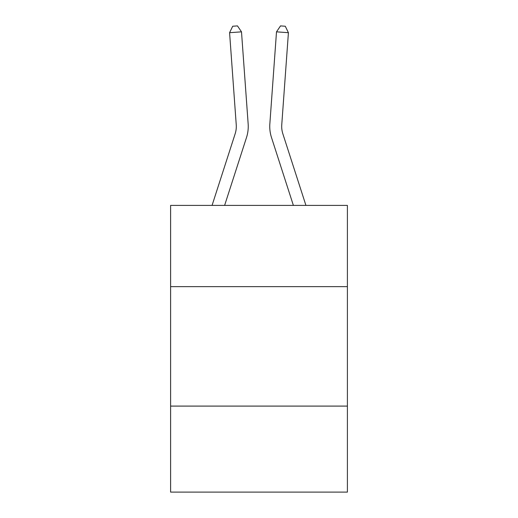 <?xml version="1.0" encoding="UTF-8"?>
<svg xmlns="http://www.w3.org/2000/svg" width="518" height="518" viewBox="0 0 518 518"><rect width="100%" height="100%" fill="white"/><g stroke="black" fill="none" stroke-linecap="round" stroke-linejoin="round"><path stroke-width="0.78" d="M347.397 286.635L347.397 205.4L170.603 205.4L170.603 286.635L347.397 286.635L347.397 492.1L170.603 492.1L170.603 286.635M347.397 406.093L170.603 406.093M246.523 137.458L224.618 205.4L246.523 137.458A35.839 35.839 178.8 0 0 248.154 123.88L241.498 31.838L248.154 123.88L241.498 31.838L248.154 123.88L241.498 31.838L248.154 123.88L241.498 31.838L248.154 123.88L241.498 31.838L229.584 32.699L232.711 26.243L237.477 25.9L241.498 31.838M236.24 124.741A23.893 23.893 -1.2 0 1 235.153 133.793A23.893 23.893 -1.2 0 0 236.24 124.741A23.893 23.893 -1.2 0 1 235.153 133.793A23.893 23.893 -1.2 0 0 236.24 124.741A23.893 23.893 -1.2 0 1 235.153 133.793A23.893 23.893 -1.2 0 0 236.24 124.741A23.893 23.893 -1.2 0 1 235.153 133.793A23.893 23.893 -1.2 0 0 236.24 124.741A23.893 23.893 -1.2 0 1 235.153 133.793L212.069 205.4L235.153 133.793A23.893 23.893 0 0 0 236.24 124.741L229.584 32.699M305.931 205.4L282.847 133.793A23.893 23.893 0 0 1 281.76 124.741L288.416 32.699L276.502 31.838L269.846 123.88A35.839 35.839 0 0 0 271.477 137.458L293.382 205.4M288.416 32.699L285.288 26.243L280.523 25.9L276.502 31.838L269.846 123.88"/></g></svg>

